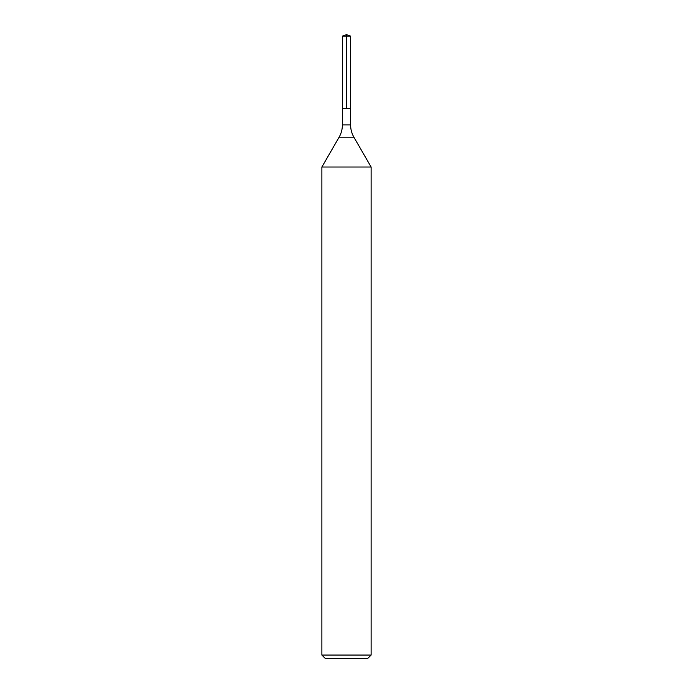 <?xml version="1.0" encoding="UTF-8"?>
<svg xmlns="http://www.w3.org/2000/svg" width="693" height="693" viewBox="0 0 693 693"><rect width="100%" height="100%" fill="white"/><g stroke="black" fill="none" stroke-linecap="round" stroke-linejoin="round"><path stroke-width="1.04" d="M321.881 655.067L371.119 655.067L367.836 658.35L325.164 658.35L321.881 655.067L321.881 167.022L371.119 167.022L353.898 137.197L371.119 167.022L371.119 655.067L371.119 167.022M342.394 36.14L350.606 36.14L350.606 108.506L346.5 108.506L346.5 34.65L342.394 36.14L342.394 108.506L350.606 108.506L342.394 108.506L342.394 124.887C342.377 129.279 341.277 133.385 339.102 137.197L321.881 167.022M350.606 108.506L350.606 36.14L350.606 124.887L350.606 36.14L346.5 34.65L350.606 36.14L346.5 34.65L350.606 36.14L346.5 36.14M342.394 124.887L350.606 124.887A24.619 24.619 0 0 0 353.898 137.197L339.102 137.197M350.606 124.887C350.623 129.279 351.723 133.385 353.898 137.197M367.836 658.35L371.119 655.067"/></g></svg>

